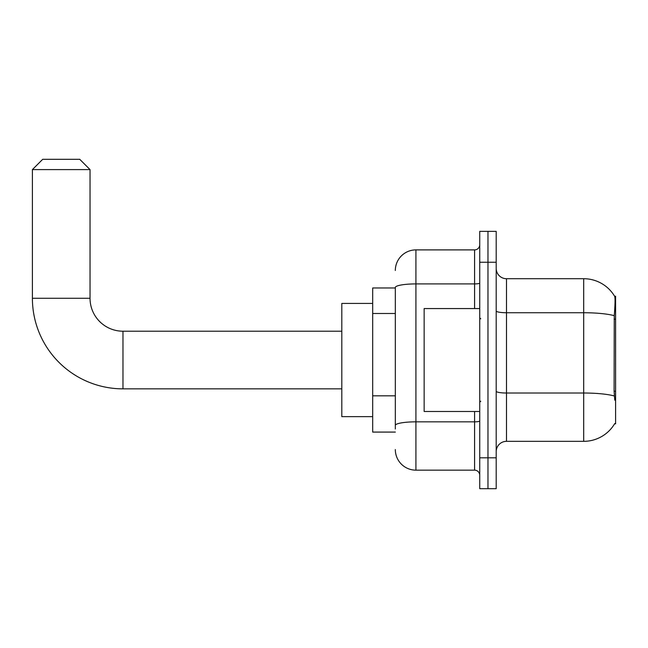<?xml version="1.0" encoding="UTF-8"?>
<svg xmlns="http://www.w3.org/2000/svg" width="648" height="648" viewBox="0 0 648 648"><rect width="100%" height="100%" fill="white"/><g stroke="black" fill="none" stroke-linecap="round" stroke-linejoin="round"><path stroke-width="0.97" d="M614.588 423.841L614.766 423.533A36.029 36.029 0 0 1 583.694 441.337A36.029 36.029 0 0 0 614.588 423.841L615.6 423.841L615.6 296.209L614.66 296.339A36.029 36.029 0 0 0 583.694 278.713A36.029 36.029 0 0 1 614.588 296.209A36.029 36.029 0 0 0 583.694 278.713L506.493 278.713A10.295 10.295 0 0 1 496.198 268.418A10.295 10.295 0 0 0 506.493 278.713L506.493 441.337A10.295 10.295 0 0 0 496.198 451.632M395.329 287.971L372.689 287.971L372.689 432.078L395.329 432.078M487.968 457.812L487.968 488.689L496.198 488.689L496.198 457.812L487.968 457.812L487.968 488.689L479.731 488.689L479.731 457.812L487.968 457.812L487.968 262.246L487.968 457.812M479.731 457.812L479.731 231.36L487.968 231.36L487.968 262.246L487.968 231.36L496.198 231.36L496.198 457.812M614.766 400.164L614.11 391.222L614.255 315.681C615.146 304.479 615.284 298.04 614.66 296.339A36.029 36.029 0 0 0 583.694 278.713L583.694 312.733L506.493 312.733A10.295 1.79 0 0 1 496.198 310.943M614.369 395.993A36.029 6.253 180 0 0 583.694 393.02L583.694 441.337L506.493 441.337M395.329 428.992L395.329 287.485A20.582 3.572 180 0 1 415.919 283.913L474.587 283.913L474.587 249.893A5.144 5.144 0 0 0 479.731 244.742M395.329 270.475A20.582 20.582 0 0 1 415.919 249.893L415.919 470.156L474.587 470.156L474.587 411.488M415.919 249.893L474.587 249.893M479.731 475.308A5.144 5.144 0 0 0 474.587 470.156M415.919 470.156A20.582 20.582 0 0 1 395.329 449.574M479.731 308.561L424.148 308.561L424.148 411.488L479.731 411.488M341.804 388.849L122.974 388.849L122.974 331.209A32.935 32.935 0 0 1 90.04 298.266L90.04 169.606L32.4 169.606L42.695 159.311L79.745 159.311L90.04 169.606M341.804 331.209L122.974 331.209A32.935 32.935 0 0 1 90.04 298.266A32.935 32.935 0 0 0 122.974 331.209A32.935 32.935 0 0 1 90.04 298.266A32.935 32.935 0 0 0 122.974 331.209A32.935 32.935 0 0 1 90.04 298.266A32.935 32.935 0 0 0 122.974 331.209A32.935 32.935 0 0 1 90.04 298.266L32.4 298.266L32.4 169.606M122.974 388.849A90.574 90.574 0 0 1 32.4 298.266M372.689 303.418L341.804 303.418L341.804 416.64L372.689 416.64M615.6 319.172L614.11 319.172M615.6 391.222L614.11 391.222M395.329 313.494L372.689 313.494M395.329 395.839L372.689 395.839M614.255 315.681A36.029 6.253 180 0 0 583.694 312.733L583.694 393.02L506.493 393.02A10.295 1.79 -0 0 1 496.198 391.23M496.198 262.246L479.731 262.246M479.731 420.949A5.144 0.891 0 0 1 474.587 421.84L415.919 421.84A20.582 3.572 180 0 0 395.329 425.412M474.587 308.561L474.587 283.913A5.144 0.891 0 0 0 479.731 283.022M480.759 318.856L479.731 317.828M480.759 401.201L479.731 402.23"/></g></svg>
